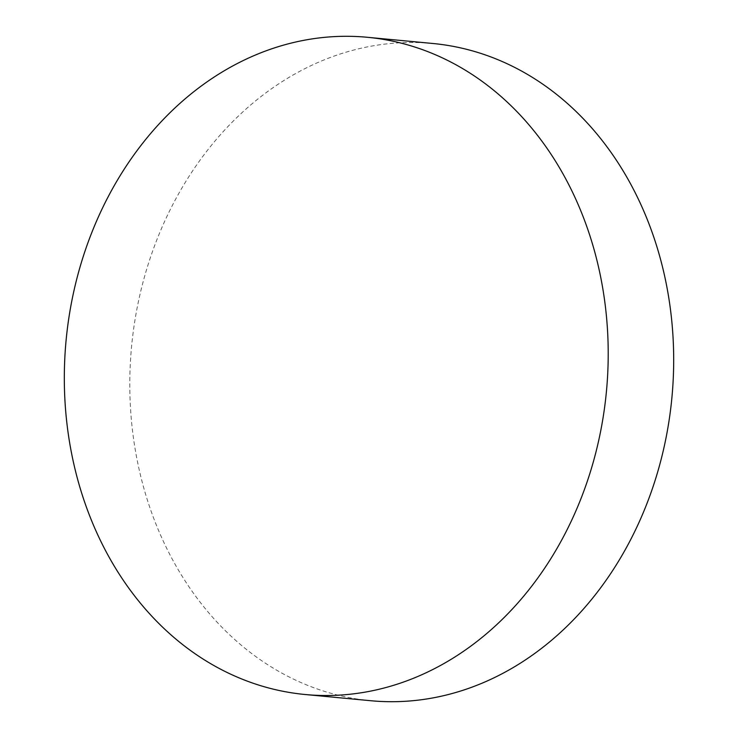 <?xml version="1.0" encoding="UTF-8"?>
<svg xmlns="http://www.w3.org/2000/svg" width="738" height="738" viewBox="0 0 738 738"><rect width="100%" height="100%" fill="white"/><g stroke="black" fill="none" stroke-linecap="round" stroke-linejoin="round"><path stroke-width="0.55" stroke-dasharray="3.69 2.77" d="M370.633 700.713A330.08 271.372 95.4 0 1 166.299 547.495A330.08 271.372 95.4 0 1 174.352 201.603A330.08 271.372 95.4 0 1 432.846 43.487"/><path stroke-width="1.11" d="M100.82 541.295A330.08 271.372 95.4 0 1 108.883 195.404A330.08 271.372 95.4 0 1 367.367 37.287A330.08 271.372 95.4 0 1 571.701 190.505A330.08 271.372 95.4 0 1 563.648 536.397A330.08 271.372 95.4 0 1 305.154 694.513A330.08 271.372 95.4 0 1 100.82 541.295M367.367 37.287L432.846 43.487A330.08 271.372 95.4 0 1 637.18 196.705A330.08 271.372 95.4 0 1 629.117 542.596A330.08 271.372 95.4 0 1 370.633 700.713L305.154 694.513"/></g></svg>
